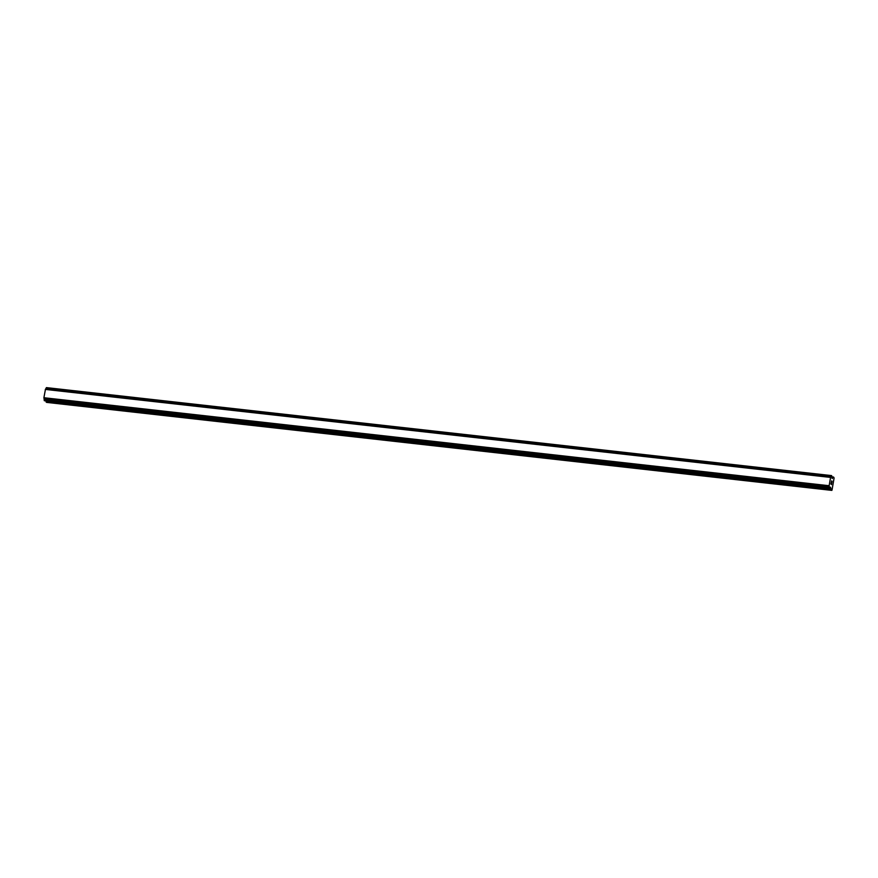 <?xml version="1.0" encoding="UTF-8"?>
<svg xmlns="http://www.w3.org/2000/svg" width="878" height="878" viewBox="0 0 878 878"><rect width="100%" height="100%" fill="white"/><g stroke="black" fill="none" stroke-linecap="round" stroke-linejoin="round"><path stroke-width="1.32" d="M830.939 484.041L831.126 482.933L830.939 484.041M831.192 484.228L831.29 483.635M831.334 483.657L831.236 484.261L831.334 483.657M831.477 484.458L831.675 483.35M831.499 484.623L831.082 482.911M831.389 482.165L831.565 480.892M831.74 481.484L831.85 482.318L831.729 481.484M831.85 482.318L832.048 481.144M831.839 482.637L831.543 481.034M830.588 487.158L829.447 488.585L829.139 485.721L830.566 477.412L831.664 475.613L832.135 478.565L833.54 477.028L834.1 477.939L832.026 490.056L831.323 490.001L830.467 487.147M45.974 400.917L46.589 402.387L831.828 490.385M830.72 477.193L45.48 389.195L43.9 397.723L44.405 400.741L829.644 488.739M831.664 475.613L46.424 387.615L45.601 389.206M833.54 477.028L831.971 476.853M831.236 476.326L45.996 388.328M830.566 477.412L45.316 389.415M829.139 485.721L43.9 397.723M829.194 486.105L43.955 398.107M829.337 487.455L44.087 399.457M829.447 488.585L44.207 400.587M831.323 490.001L46.084 402.003"/></g></svg>
